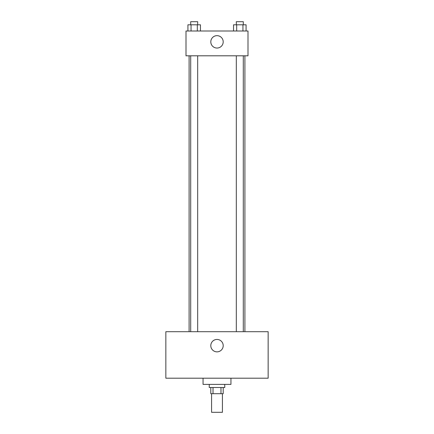 <?xml version="1.0" encoding="UTF-8"?>
<svg xmlns="http://www.w3.org/2000/svg" width="434" height="434" viewBox="0 0 434 434"><rect width="100%" height="100%" fill="white"/><g stroke="black" fill="none" stroke-linecap="round" stroke-linejoin="round"><path stroke-width="0.65" d="M211.575 393.698L211.575 412.3L222.425 412.3L222.425 393.698M220.977 387.502L220.977 393.698L210.799 393.698L210.799 387.502M220.977 393.698L223.201 393.698L223.201 387.502M224.752 384.399L224.752 387.502L209.248 387.502L209.248 384.399M213.023 387.502L213.023 393.698M203.052 378.198L203.052 384.399L230.948 384.399L230.948 378.198M268.152 378.198L165.848 378.198L165.848 331.701L268.152 331.701L268.152 378.198M217 339.448A6.201 6.201 0 0 1 222.371 348.752A6.201 6.201 0 0 1 211.629 348.752A6.201 6.201 0 0 1 217 339.448M244.901 55.802L244.901 331.701M236.329 331.701L236.329 55.802M197.671 55.802L197.671 331.701M247.998 55.802L186.002 55.802L186.002 30.998L247.998 30.998L247.998 55.802M223.201 41.848A6.201 6.201 0 0 1 213.902 47.219A6.201 6.201 0 0 1 213.902 36.483A6.201 6.201 0 0 1 223.201 41.848M246.078 30.998L246.078 24.798L233.552 24.798L233.552 30.998M242.948 24.798L242.948 30.998M236.682 24.798L236.682 30.998M236.329 24.798L236.329 21.7L243.3 21.7L243.3 24.798M200.448 30.998L200.448 24.798L187.922 24.798L187.922 30.998M197.318 24.798L197.318 30.998M191.052 24.798L191.052 30.998M190.7 24.798L190.7 21.7L197.671 21.7L197.671 24.798M189.099 55.802L189.099 331.701M243.3 331.701L243.3 55.802M190.7 55.802L190.7 331.701"/></g></svg>
